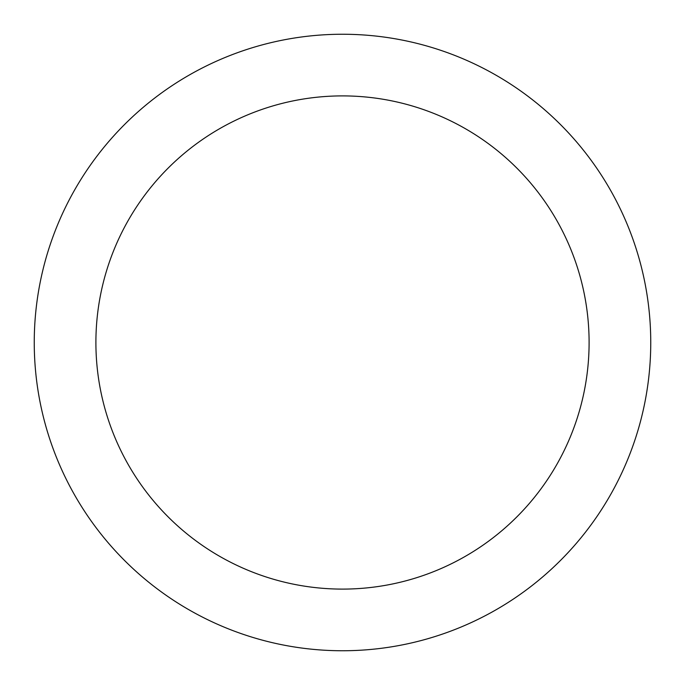 <?xml version="1.0" encoding="UTF-8"?>
<svg xmlns="http://www.w3.org/2000/svg" width="685" height="685" viewBox="0 0 685 685"><rect width="100%" height="100%" fill="white"/><g stroke="black" fill="none" stroke-linecap="round" stroke-linejoin="round"><path stroke-width="1.03" d="M589.1 342.5A246.6 246.6 0 0 0 342.5 95.9A246.6 246.6 0 0 0 95.9 342.5A246.6 246.6 0 0 0 342.5 589.1A246.6 246.6 0 0 0 589.1 342.5M650.75 342.5A308.25 308.25 0 0 0 342.5 34.25A308.25 308.25 0 0 0 34.25 342.5A308.25 308.25 0 0 0 342.5 650.75A308.25 308.25 0 0 0 650.75 342.5"/></g></svg>
